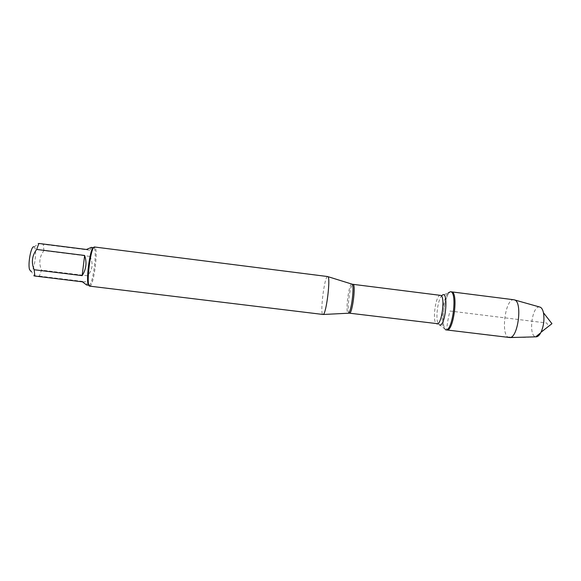 <?xml version="1.0" encoding="UTF-8"?>
<svg xmlns="http://www.w3.org/2000/svg" width="581" height="581" viewBox="0 0 581 581"><rect width="100%" height="100%" fill="white"/><g stroke="black" fill="none" stroke-linecap="round" stroke-linejoin="round"><path stroke-width="0.44" stroke-dasharray="2.9 2.18" d="M445.598 329.819L443.877 328.221C440.071 322.106 443.085 297.842 448.271 292.839L441.72 295.773C437.718 299.68 435.314 319.013 438.248 323.777L443.877 328.221M451.495 291.851C444.588 290.239 439.599 329.151 446.607 329.943C447.276 323.021 448.416 316.71 450.028 311.024L546.837 323.043L548.399 326.551L540.758 332.739M327.633 276.541C324.438 275.91 319.652 314.851 322.971 314.524M89.757 286.15L90.338 285.917C94.035 283.463 98.109 250.665 95.124 247.383L94.681 247.027M33.901 246.802L34.156 246.896C37.402 248.232 34.577 270.971 31.105 271.472L34.62 275.735M89.953 256.417C93.454 263.396 92.655 269.853 87.557 275.786L89.953 256.417L43.909 250.636C39.428 256.671 38.622 263.171 41.505 270.121L39.399 276.12L34.628 275.735M87.557 275.786L41.505 270.121M82.451 281.843L85.814 281.792C87.012 283.956 87.266 285.017 86.584 284.966M39.399 276.12L85.814 281.792M38.862 243.454C37.569 243.352 37.489 243.403 38.622 243.613L43.321 244.347L43.909 250.636M91.319 247.397C91.856 247.564 91.326 248.501 89.714 250.2L86.453 249.467M89.714 250.2L43.321 244.347M89.06 285.271L89.619 285.046C93.185 282.722 97.107 251.181 94.216 248.051L93.723 247.695M446.76 329.972C439.643 329.841 444.385 290.732 451.379 291.844M509.268 337.576C500.314 337.212 504.983 298.416 513.815 299.752M539.64 307.008L539.473 306.986C531.971 305.729 528.165 336.065 535.733 336.806L535.936 336.835M535.733 336.806C506.102 339.406 476.631 332.978 446.607 329.943M351.745 284.065C348.76 283.608 345.136 312.832 348.135 313.123M349.355 313.166C346.283 312.985 350.016 283.354 352.987 284.327M440.471 295.359C435.539 294.146 431.814 323.435 436.847 323.864M439.57 325.011L438.248 323.777M440.914 295.409L441.72 295.773M34.156 246.896L38.622 243.613M89.619 285.046L90.338 285.917M94.216 248.051L95.124 247.383"/><path stroke-width="0.87" d="M448.271 292.839L450.486 291.72C457.639 291.488 452.628 331.824 445.75 329.848L445.598 329.819M446.607 329.943L446.76 329.972C453.674 331.954 458.678 291.618 451.495 291.851C458.678 291.618 453.674 331.954 446.76 329.972L445.75 329.848M94.681 247.027L94.616 247.012C90.759 245.349 85.61 286.825 89.757 286.15L323.189 314.488C326.261 314.168 330.792 277.696 327.887 276.636L327.633 276.541M31.105 271.472L29.529 269.584C27.706 263.571 31.178 245.632 33.901 246.802M91.253 247.383L93.643 247.688C89.939 246.736 85.153 285.271 88.973 285.256L86.584 284.966L82.451 281.843L34.845 276.033L34.163 269.737C31.163 262.496 31.991 255.727 36.668 249.445L38.862 243.454L86.453 249.467L91.319 247.397M34.628 275.735C33.509 275.692 33.582 275.793 34.845 276.033M82.146 275.634C86.213 269.323 87.041 262.605 84.637 255.466L82.146 275.634L34.163 269.737M84.637 255.466L36.668 249.445M451.379 291.844L450.486 291.72M513.815 299.752L514.664 299.963C522.537 302.076 518.143 337.438 509.995 337.561L446.76 329.972M535.936 336.835L536.524 336.82C538.122 336.537 539.626 334.997 541.034 332.201C543.743 325.956 544.55 319.47 543.446 312.745C542.77 309.688 541.688 307.828 540.207 307.167L539.64 307.008M540.758 332.739L535.733 336.806M351.774 284.065L327.887 276.636M348.135 313.123L348.418 313.101C351.302 312.803 354.737 285.148 352.013 284.153L352.987 284.327C356.16 283.898 352.376 314.365 349.406 313.174L349.355 313.166M436.847 323.864L436.934 323.878C441.872 325.295 445.612 295.192 440.471 295.359L440.914 295.409M441.72 295.773C448.852 287.501 446.026 326.66 439.57 325.011M438.248 323.777L349.406 313.174L323.189 314.488M352.987 284.327L440.471 295.359M327.691 276.549L94.616 247.012M513.96 299.767L451.495 291.851M540.207 307.167L514.664 299.963M536.524 336.82L509.995 337.561M541.034 332.201L551.95 323.682L543.446 312.745"/></g></svg>
